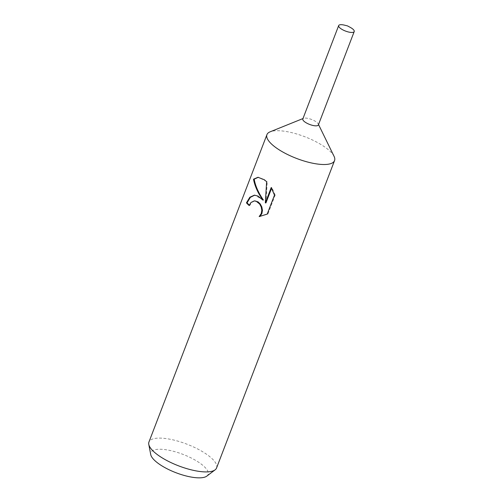 <?xml version="1.0" encoding="UTF-8"?>
<svg xmlns="http://www.w3.org/2000/svg" width="503" height="503" viewBox="0 0 503 503"><rect width="100%" height="100%" fill="white"/><g stroke="black" fill="none" stroke-linecap="round" stroke-linejoin="round"><path stroke-width="0.38" stroke-dasharray="2.52 1.89" d="M334.074 156.351A36.216 11.613 21 0 0 325.007 147.172A36.216 11.613 21 0 0 270.136 131.811M318.386 124.901A8.331 2.672 21 0 0 318.261 123.971A8.331 2.672 21 0 0 316.173 121.858A8.331 2.672 21 0 0 303.554 118.324A8.331 2.672 21 0 0 302.837 118.928M216.56 467.985A36.216 11.613 21 0 0 207.01 454.574A36.216 11.613 21 0 0 171.781 439.597A36.216 11.613 21 0 0 148.938 442.03M206.834 476.108A30.639 9.821 21 0 0 199.999 463.181A30.639 9.821 21 0 0 167.556 449.996A30.639 9.821 21 0 0 150.73 454.567M249.318 205.111A35.311 11.318 21 0 0 249.765 205.52L251.594 202.464L254.964 200.854M249.765 205.52L249.148 205.526M259.825 216.529L267.892 214.064L275.166 195.12L274.487 195.133M267.892 214.071L267.212 214.083M259.781 216.567L259.152 216.579M263.396 200.031L254.725 195.158M275.166 195.12L271.853 187.531L271.601 188.191M265.961 202.891L267.231 181.69L258.284 177.289M271.853 187.531L271.218 187.544M267.231 181.69L266.621 181.702M318.368 124.939A8.331 2.672 21 0 0 316.173 121.858A8.331 2.672 21 0 0 308.075 118.412A8.331 2.672 21 0 0 302.819 118.972M350.195 27.344A8.331 2.672 21 0 0 344.473 25.15M318.261 123.971L318.531 124.524M254.399 195.158L255.015 195.145M257.97 177.282L258.599 177.276M303.554 118.324L302.982 118.557"/><path stroke-width="0.75" d="M302.982 118.557L270.136 131.811A36.216 11.613 21 0 0 266.942 134.628A36.216 11.613 21 0 0 276.487 148.039A36.216 11.613 21 0 0 311.715 163.016A36.216 11.613 21 0 0 334.558 160.583A36.216 11.613 21 0 0 334.074 156.351L318.531 124.524M302.837 118.928A8.331 2.672 21 0 0 305.013 122.059A8.331 2.672 21 0 0 313.18 125.511A8.331 2.672 21 0 0 318.386 124.901M258.052 196.082L262.78 200.043L258.919 193.806C256.14 188.682 254.336 183.815 253.506 179.187L257.97 177.282L264.32 179.734L266.621 181.702L265.326 202.904L271.218 187.544L274.487 195.133L267.212 214.083L259.152 216.579L261.252 213.568L261.812 210.323L261.208 206.978L259.642 204.004L256.096 201.169L254.361 200.86L250.984 202.476L249.148 205.526A36.216 11.613 -159 0 1 246.439 202.847L249.834 197.239L254.399 195.158L258.052 196.082M266.942 134.628L148.938 442.03A36.216 11.613 21 0 0 148.781 444.394A36.216 11.613 21 0 0 158.489 455.441A36.216 11.613 21 0 0 215.095 469.852A36.216 11.613 21 0 0 216.56 467.985L334.558 160.583M148.781 444.394L150.73 454.567A30.639 9.821 21 0 0 158.948 463.911A30.639 9.821 21 0 0 206.834 476.108L215.095 469.852M254.725 195.158L250.356 197.339L247.086 202.835A35.311 11.318 21 0 0 249.318 205.111M247.086 202.835L246.439 202.847M253.506 179.187L254.185 179.175C255.342 185.833 258.41 192.781 263.396 200.031L262.78 200.043M254.361 200.86L258.052 201.854L260.258 203.998L261.83 206.966L262.447 210.311L261.887 213.561L259.825 216.529M271.601 188.191L265.961 202.891L265.326 202.904M258.284 177.289L254.191 179.181M340.864 28.665A8.331 2.672 21 0 0 348.969 32.11A8.331 2.672 21 0 0 354.219 31.551A8.331 2.672 21 0 0 352.025 28.464A8.331 2.672 21 0 0 350.195 27.344L347.472 25.886L344.473 25.15A8.331 2.672 21 0 0 338.67 25.584A8.331 2.672 21 0 0 340.864 28.665M338.67 25.584L302.819 118.972A8.331 2.672 21 0 0 305.013 122.059A8.331 2.672 21 0 0 313.118 125.499A8.331 2.672 21 0 0 318.368 124.939L354.219 31.551"/></g></svg>
